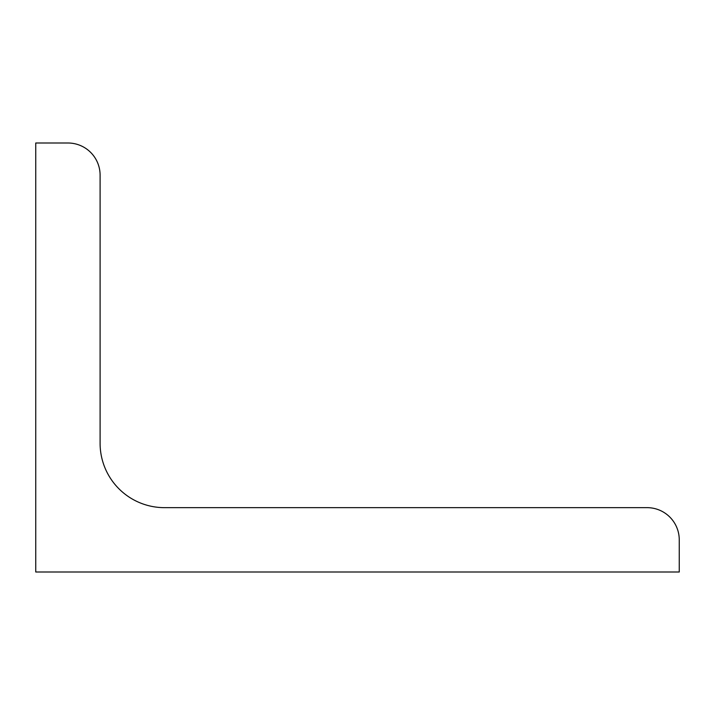 <?xml version="1.0" encoding="UTF-8"?>
<svg xmlns="http://www.w3.org/2000/svg" width="715" height="715" viewBox="0 0 715 715"><rect width="100%" height="100%" fill="white"/><g stroke="black" fill="none" stroke-linecap="round" stroke-linejoin="round"><path stroke-width="1.07" d="M35.75 572L35.75 143L67.925 143A32.175 32.175 0 0 1 100.1 175.175L100.1 443.3A64.35 64.35 0 0 0 164.45 507.65L647.075 507.65A32.175 32.175 0 0 1 679.25 539.825L679.25 572L35.75 572"/></g></svg>
